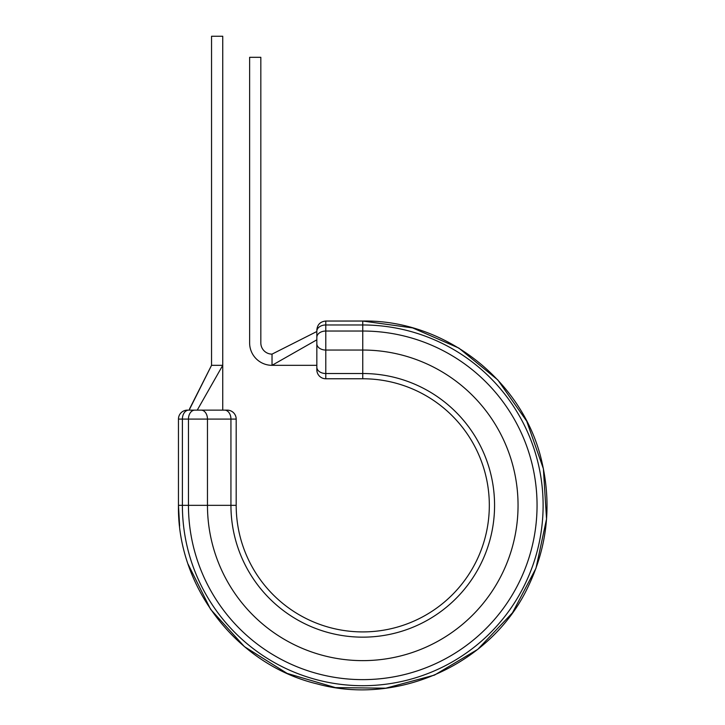 <?xml version="1.0" encoding="UTF-8"?>
<svg xmlns="http://www.w3.org/2000/svg" width="725" height="725" viewBox="0 0 725 725"><rect width="100%" height="100%" fill="white"/><g stroke="black" fill="none" stroke-linecap="round" stroke-linejoin="round"><path stroke-width="1.09" d="M316.834 343.713L316.834 331.307A8.963 6.335 180 0 1 325.788 324.972L325.788 350.048A8.963 6.335 180 0 1 316.834 343.713L316.834 369.804A8.963 8.963 0 0 0 325.788 378.767L362.754 378.767A126.567 126.567 0 0 1 489.321 505.334A126.567 126.567 0 0 1 362.754 631.91A126.567 126.567 0 0 1 236.187 505.334L236.187 419.095A8.963 8.963 0 0 0 227.224 410.132L224.605 410.132L227.224 410.132A8.963 8.963 0 0 1 236.187 419.095L178.459 419.095A8.963 8.963 0 0 1 187.413 410.132L224.605 410.132L222.747 410.132L222.747 365.327L211.546 365.327L211.546 36.25L222.747 36.25L222.747 365.327L197.245 410.132M187.413 410.132A8.963 8.963 0 0 0 178.459 419.095L178.459 505.334L178.459 419.095M316.834 360.733L316.834 365.327L272.029 365.327A22.402 22.402 0 0 1 249.627 342.925L249.627 57.311L260.828 57.311L260.828 342.925A11.201 11.201 0 0 0 272.029 354.126L272.029 365.327L316.834 339.826M272.029 354.126L316.834 331.506L272.029 354.126M316.834 365.327L316.834 367.185A8.963 6.335 180 0 0 325.788 373.52L325.788 378.767A8.963 8.963 0 0 1 316.834 369.804M188.727 410.132L188.727 410.132A8.963 6.335 90 0 0 182.392 419.095L182.392 505.334L188.455 505.334L188.455 419.095A8.963 6.335 90 0 1 194.789 410.132M189.134 410.132L211.546 365.327L189.597 408.809M188.119 564.231L210.594 609.326L244.434 646.646L287.118 673.398L335.448 687.608L385.818 688.188L434.465 675.111L477.757 649.355L512.457 612.833L535.974 568.282L546.541 519.028L543.388 468.749L526.731 421.207L497.83 379.954L458.834 348.063L412.661 327.917L362.754 321.039L362.754 373.52A131.814 131.814 0 0 1 494.568 505.334A131.814 131.814 0 0 1 362.754 637.157A131.814 131.814 0 0 1 230.94 505.334L230.94 419.095A8.963 6.335 -90 0 0 224.605 410.132M362.754 378.767L362.754 373.52L325.788 373.52L325.788 350.048L362.754 350.048A155.295 155.295 0 0 1 518.049 505.334A155.295 155.295 0 0 1 362.754 660.629A155.295 155.295 0 0 1 207.468 505.334L207.468 419.095A8.963 6.335 -90 0 0 201.124 410.132M316.834 337.37A8.963 6.335 180 0 1 325.788 331.035L362.754 331.035A174.299 174.299 0 0 1 537.053 505.334A174.299 174.299 0 0 1 362.754 679.633A174.299 174.299 0 0 1 188.455 505.334L236.187 505.334M178.459 505.334L182.392 505.334A180.362 180.362 0 0 0 362.754 685.705A180.362 180.362 0 0 0 543.116 505.334A180.362 180.362 0 0 0 362.754 324.972L325.788 324.972L325.788 321.039C320.35 321.565 317.36 324.555 316.834 330.002C317.36 324.555 320.35 321.565 325.788 321.039L362.754 321.039C446.192 319.571 524.882 382.102 542.3 463.719C551.707 506.231 547.031 547.13 528.262 586.416C492.284 663.411 398.832 706.485 316.925 683.847C237.238 664.807 177.081 587.25 178.459 505.334L179.628 526.06M362.754 321.039L325.788 321.039"/></g></svg>
